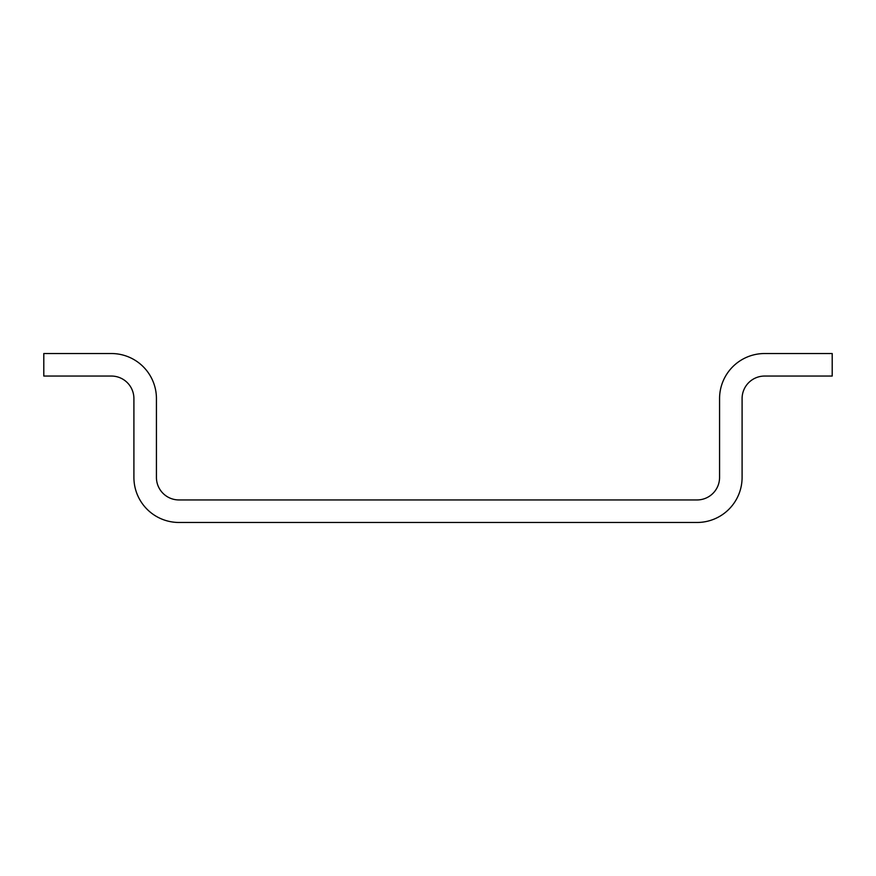 <?xml version="1.0" encoding="UTF-8"?>
<svg xmlns="http://www.w3.org/2000/svg" width="876" height="876" viewBox="0 0 876 876"><rect width="100%" height="100%" fill="white"/><g stroke="black" fill="none" stroke-linecap="round" stroke-linejoin="round"><path stroke-width="1.31" d="M697.044 499.944L178.956 499.944A22.524 22.524 0 0 1 156.432 477.42L156.432 398.58A45.048 45.048 0 0 0 111.372 353.532L43.8 353.532L43.8 376.056L111.372 376.056A22.524 22.524 0 0 1 133.908 398.58L133.908 477.42A45.048 45.048 0 0 0 178.956 522.468L697.044 522.468A45.048 45.048 0 0 0 742.092 477.42L742.092 398.58A22.524 22.524 0 0 1 764.628 376.056L832.2 376.056L832.2 353.532L764.628 353.532A45.048 45.048 0 0 0 719.568 398.58L719.568 477.42A22.524 22.524 0 0 1 697.044 499.944"/></g></svg>
